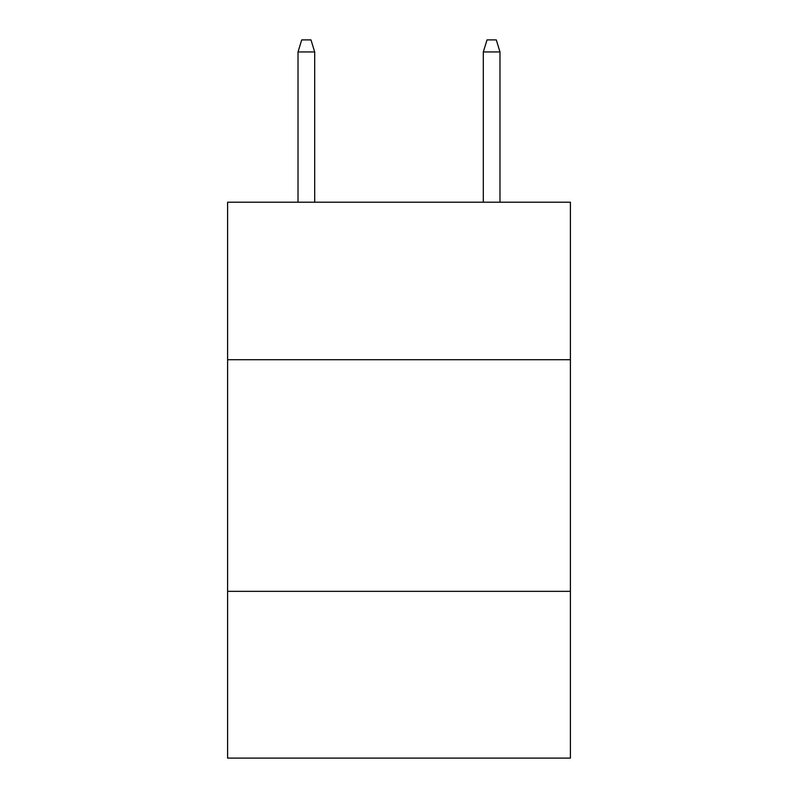 <?xml version="1.0" encoding="UTF-8"?>
<svg xmlns="http://www.w3.org/2000/svg" width="798" height="798" viewBox="0 0 798 798"><rect width="100%" height="100%" fill="white"/><g stroke="black" fill="none" stroke-linecap="round" stroke-linejoin="round"><path stroke-width="1.2" d="M227.6 359.718L570.4 359.718L570.4 202.213L227.6 202.213L227.6 758.1L570.4 758.1L570.4 591.338L227.6 591.338M570.4 591.338L570.4 359.718M314.691 202.213L314.691 51.94L298.013 51.94L298.013 202.213M298.013 51.94L301.724 39.9L310.981 39.9L314.691 51.94M483.309 51.94L487.019 39.9L496.276 39.9L499.987 51.94L483.309 51.94L483.309 202.213M499.987 51.94L499.987 202.213"/></g></svg>
